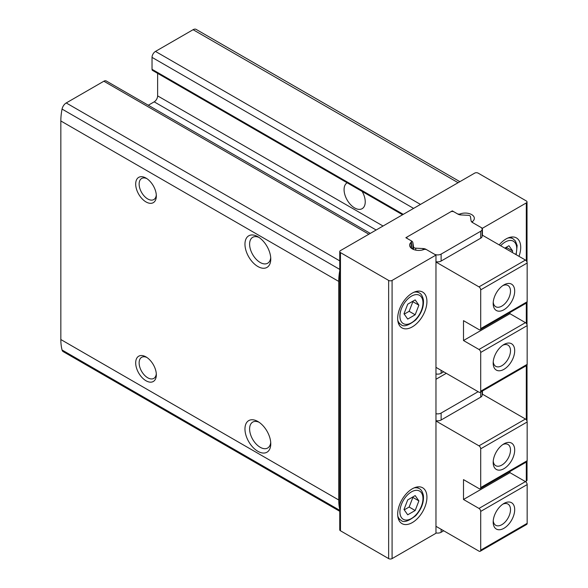 <?xml version="1.0" encoding="UTF-8"?>
<svg xmlns="http://www.w3.org/2000/svg" width="588" height="588" viewBox="0 0 588 588"><rect width="100%" height="100%" fill="white"/><g stroke="black" fill="none" stroke-linecap="round" stroke-linejoin="round"><path stroke-width="0.88" d="M339.746 270.7A54.758 31.612 120 0 0 338.739 281.417L338.739 499.984A54.758 31.612 120 0 0 339.746 509.539M370.278 233.399L106.288 80.99A4.866 2.808 120 0 0 103.856 81.225L66.231 102.951A6.086 3.513 120 0 0 62.063 109.081A54.758 31.612 120 0 0 60.836 120.966L60.836 339.533A54.758 31.612 120 0 0 62.063 350.007A6.086 3.513 120 0 0 63.188 351.624L339.746 511.295M459.882 181.67L196.142 29.4A6.086 3.513 120 0 0 193.099 29.701L155.475 51.421A4.866 2.808 120 0 0 152.035 57.381L152.035 69.303A2.433 1.404 120 0 0 152.542 70.42L402.56 214.767M146.015 356.923L146.015 356.923A14.604 8.43 60 0 1 156.334 374.806A14.604 8.43 60 0 1 146.015 380.767A14.604 8.43 60 0 1 135.688 362.884A14.604 8.43 60 0 1 146.015 356.923M146.015 178.09L146.015 178.09A14.604 8.43 60 0 1 156.334 195.973A14.604 8.43 60 0 1 146.015 201.934A14.604 8.43 60 0 1 135.688 184.051A14.604 8.43 60 0 1 146.015 178.09L146.015 178.09M257.86 421.5A18.25 10.54 60 0 1 257.867 421.5A18.25 10.54 60 0 1 270.767 443.852A18.25 10.54 60 0 1 257.86 451.305A18.25 10.54 60 0 1 244.961 428.953A18.25 10.54 60 0 1 257.86 421.5L257.86 421.5M257.86 236.707A18.25 10.54 60 0 1 257.867 236.707A18.25 10.54 60 0 1 270.767 259.065A18.25 10.54 60 0 1 257.86 266.511A18.25 10.54 60 0 1 244.961 244.16A18.25 10.54 60 0 1 257.86 236.707L257.86 236.707M148.301 105.245L154.188 101.842A4.866 2.808 120 0 0 157.628 95.881L157.628 73.36M362.157 191.438A14.957 8.636 60 0 1 362.135 208.681A14.957 8.636 60 0 1 347.185 200.06A14.957 8.636 60 0 1 347.155 182.78M270.715 257.618A14.957 8.636 60 0 1 267.672 263.226A14.957 8.636 60 0 1 252.708 254.589A14.957 8.636 60 0 1 252.708 237.309A14.957 8.636 60 0 1 259.087 237.479M270.715 442.411A14.957 8.636 60 0 1 267.672 448.012A14.957 8.636 60 0 1 252.708 439.376A14.957 8.636 60 0 1 252.708 422.103A14.957 8.636 60 0 1 259.087 422.272M435.965 255.089L426.748 249.768A2.433 1.404 0 0 0 423.705 249.577A9.129 5.27 0 0 1 414.393 249.782A9.129 5.27 0 0 1 409.63 245.152A9.129 5.27 0 0 1 411.093 242.293A2.433 1.404 0 0 0 411.475 241.536A2.433 1.404 0 0 0 410.769 240.536L405.852 237.699L452.312 210.879L457.229 213.716A2.433 1.404 0 0 0 460.264 213.9A9.129 5.27 0 0 1 469.584 213.701A9.129 5.27 0 0 1 474.34 218.332A9.129 5.27 0 0 1 472.884 221.184A2.433 1.404 0 0 0 472.495 221.948A2.433 1.404 0 0 0 473.208 222.94L482.425 228.262L526.304 202.926A2.433 1.404 0 0 0 527.017 201.934A2.433 1.404 0 0 0 526.304 200.942L478.125 173.122A2.433 1.404 0 0 0 474.685 173.122L340.459 250.613A2.433 1.404 0 0 0 339.746 251.613A2.433 1.404 0 0 0 340.459 252.605L388.646 280.425A2.433 1.404 0 0 0 392.086 280.425L435.965 255.089L435.965 533.265L392.086 558.6A2.433 1.404 0 0 1 388.646 558.6L340.459 530.78A2.433 1.404 0 0 1 339.746 529.788L339.746 251.613M509.958 471.502L509.958 472.664L525.444 481.601L478.985 508.429A2.433 1.404 60 0 1 480.705 511.406L480.705 550.155A2.433 1.404 60 0 1 480.198 551.272L526.664 524.445A2.433 1.404 60 0 0 527.164 523.335L527.164 484.585A2.433 1.404 60 0 0 525.444 481.601L526.304 481.109A2.433 1.404 0 0 0 527.017 480.117L527.017 461.462M397.679 514.14A20.683 11.944 -60 0 1 406.705 493.325A20.683 11.944 -60 0 1 422.647 487.783A20.683 11.944 -60 0 1 422.647 511.67A20.683 11.944 -60 0 1 401.964 523.614A20.683 11.944 -60 0 1 397.679 514.14M397.679 318.424A20.683 11.944 -60 0 1 406.705 297.609A20.683 11.944 -60 0 1 422.647 292.067A20.683 11.944 -60 0 1 422.647 315.947A20.683 11.944 -60 0 1 401.964 327.891A20.683 11.944 -60 0 1 397.679 318.424M452.312 210.879L452.312 211.459M482.425 228.262L482.425 235.215M482.425 391.027L482.425 394.18M499.205 244.902A20.683 11.944 -60 0 1 516.426 237.919A20.683 11.944 -60 0 1 518.991 256.331M156.298 194.915A12.164 7.027 60 0 1 153.821 199.56A12.164 7.027 60 0 1 141.649 192.533A12.164 7.027 60 0 1 141.649 178.487A12.164 7.027 60 0 1 146.912 178.656M156.298 373.74A12.164 7.027 60 0 1 153.821 378.385A12.164 7.027 60 0 1 141.649 371.366A12.164 7.027 60 0 1 141.649 357.313A12.164 7.027 60 0 1 146.912 357.489M512.155 252.384L512.677 251.032L508.951 245.733L504.798 248.136M415.172 299.88L407.719 304.18L403.993 313.786L407.719 319.086L415.172 314.778L418.891 305.179L415.172 299.88M415.172 495.596L407.719 499.903L403.993 509.502L407.719 514.801L415.172 510.502L418.891 500.895L415.172 495.596M506.128 248.908L506.658 247.555L512.677 251.032M404.243 509.855L409.145 507.025L415.172 510.502M409.145 507.025L412.872 497.419L418.891 500.895M404.243 314.139L409.145 311.302L415.172 314.778M409.145 311.302L412.872 301.703L418.891 305.179M435.965 367.353L478.985 392.189A2.433 1.404 -120 0 0 480.198 392.306A2.433 1.404 -120 0 0 480.705 391.196L480.705 352.447A2.433 1.404 -120 0 0 478.985 349.47L463.498 340.526L463.498 320.658L478.985 329.596A2.433 1.404 -120 0 0 480.198 329.721A2.433 1.404 -120 0 0 480.705 328.604L480.705 289.862A2.433 1.404 -120 0 0 478.985 286.878L435.965 262.042M411.482 240.948A4.866 2.808 0 0 1 412.886 242.697L413.526 246.894A2.433 1.404 0 0 0 415.738 248.173L423.015 248.54A4.866 2.808 0 0 1 426.035 249.356L434.245 254.097A4.866 2.808 0 0 0 441.125 254.097L480.705 231.246A4.866 2.808 0 0 0 482.131 229.254A4.866 2.808 0 0 0 480.705 227.269L472.495 222.529A4.866 2.808 0 0 1 471.084 220.787L470.451 216.582A2.433 1.404 0 0 0 468.239 215.311L460.955 214.936A4.866 2.808 0 0 1 457.942 214.128L454.032 211.871A2.433 1.404 0 0 0 450.592 211.871L407.572 236.707A2.433 1.404 0 0 0 406.859 237.699A2.433 1.404 0 0 0 407.572 238.691L411.482 240.948L411.482 247.908A4.866 2.808 0 0 1 412.203 248.437A9.129 5.27 0 0 0 411.901 248.628M480.198 329.721L526.664 302.894A2.433 1.404 -120 0 0 527.164 301.784L527.164 263.034A2.433 1.404 -120 0 0 525.444 260.058L482.131 235.046M509.958 312.537L509.958 313.705L525.444 322.643A2.433 1.404 -120 0 1 527.164 325.627L527.164 364.369A2.433 1.404 -120 0 1 526.664 365.486L480.198 392.306M503.938 309.729A15.207 8.783 -60 0 1 493.178 303.518A15.207 8.783 -60 0 1 503.938 284.893A15.207 8.783 -60 0 1 514.691 291.104A15.207 8.783 -60 0 1 503.938 309.729M412.702 249.099A4.866 2.808 0 0 0 412.203 248.437M472.495 222.102A9.129 5.27 0 0 0 471.267 221.338M502.828 345.207A12.245 7.071 -60 0 1 507.966 345.105A12.245 7.071 -60 0 1 509.84 354.917A12.245 7.071 -60 0 1 501.843 365.714A12.245 7.071 -60 0 1 495.713 366.317A12.245 7.071 -60 0 1 493.236 361.818M502.828 285.599A12.245 7.071 -60 0 1 507.966 285.496A12.245 7.071 -60 0 1 509.84 295.308A12.245 7.071 -60 0 1 501.843 306.098A12.245 7.071 -60 0 1 495.713 306.708A12.245 7.071 -60 0 1 493.236 302.21M435.965 261.689A4.866 2.808 0 0 0 441.125 261.05L480.705 238.199A4.866 2.808 0 0 0 482.131 236.214L482.131 229.254M503.938 369.337A15.207 8.783 -60 0 1 493.178 363.127A15.207 8.783 -60 0 1 503.938 344.502A15.207 8.783 -60 0 1 514.691 350.713A15.207 8.783 -60 0 1 503.938 369.337M435.965 373.953A4.866 2.808 0 0 0 441.125 373.314L443.705 371.822M463.498 340.526L509.958 313.705M482.131 394.004L525.444 419.016A2.433 1.404 60 0 1 527.164 421.993L527.164 460.742A2.433 1.404 60 0 1 526.664 461.852L480.198 488.679A2.433 1.404 60 0 1 478.985 488.562L463.498 479.617L463.498 499.484L478.985 508.429M435.965 421.001L478.985 445.836A2.433 1.404 60 0 1 480.705 448.82L480.705 487.562A2.433 1.404 60 0 1 480.198 488.679M480.198 551.272A2.433 1.404 60 0 1 478.985 551.147L435.965 526.311M503.938 503.46A15.207 8.783 -60 0 1 514.691 509.671A15.207 8.783 -60 0 1 503.938 528.296A15.207 8.783 -60 0 1 493.178 522.093A15.207 8.783 -60 0 1 503.938 503.46L503.938 503.46M502.828 444.557A12.245 7.071 -60 0 1 507.966 444.455A12.245 7.071 -60 0 1 507.966 458.596A12.245 7.071 -60 0 1 495.713 465.667A12.245 7.071 -60 0 1 493.236 461.168M502.828 504.166A12.245 7.071 -60 0 1 507.966 504.063A12.245 7.071 -60 0 1 507.966 518.204A12.245 7.071 -60 0 1 495.713 525.275A12.245 7.071 -60 0 1 493.236 520.784M435.965 379.275L446.292 373.314M482.131 391.196L482.131 395.173A4.866 2.808 180 0 1 480.705 397.157L441.125 420.008A4.866 2.808 180 0 1 435.965 420.648M503.938 443.852A15.207 8.783 -60 0 1 514.691 450.063A15.207 8.783 -60 0 1 503.938 468.687A15.207 8.783 -60 0 1 493.178 462.477A15.207 8.783 -60 0 1 503.938 443.852L503.938 443.852M478.125 391.696L441.125 413.055A4.866 2.808 180 0 1 435.965 413.695M443.705 530.78L441.125 532.272A4.866 2.808 180 0 1 435.965 532.912M509.958 472.664L463.498 499.484M368.852 234.222L103.856 81.225M339.746 260.866L66.231 102.951M458.103 182.699L193.099 29.701M420.479 204.418L155.475 51.421M339.746 269.4L62.063 109.081M338.739 281.417L60.836 120.966M338.739 499.984L60.836 339.533M339.746 510.325L62.063 350.007M376.166 230.004L154.188 101.842M383.053 226.027L157.628 95.881M403.272 214.355L152.035 69.303M413.592 208.395L152.035 57.381M526.304 202.926L526.304 260.815M526.304 303.099L526.304 323.407M526.304 365.692L526.304 419.781M526.304 462.058L526.304 481.109M340.459 252.605L340.459 530.78M388.646 280.425L388.646 558.6M392.086 280.425L392.086 558.6M411.093 242.293L411.093 248.011M460.264 213.9L460.264 214.877M507.789 238.074A18.25 10.54 -60 0 1 512.971 238.735L510.347 237.214M500.66 245.747A16.302 9.415 -60 0 1 513.375 241.212A16.302 9.415 -60 0 1 515.816 254.494M414.003 292.221A18.25 10.54 -60 0 1 419.193 292.883L416.561 291.361M419.193 292.883C421.111 293.691 422.5 295.955 423.367 299.667C424.044 306.664 421.493 313.426 415.723 319.96C408.278 325.715 403.353 327.229 400.942 324.495A18.25 10.54 -60 0 1 397.775 320.328M399.913 316.138A16.302 9.415 -60 0 1 417.208 294.625A16.302 9.415 -60 0 1 417.208 317.682A16.302 9.415 -60 0 1 399.913 316.138M414.003 487.937A18.25 10.54 -60 0 1 419.193 488.599L416.561 487.077M419.193 488.599C421.111 489.414 422.5 491.671 423.367 495.383C424.044 502.38 421.493 509.142 415.723 515.676C408.278 521.431 403.353 522.945 400.942 520.211A18.25 10.54 -60 0 1 397.775 516.051M399.913 511.854A16.302 9.415 -60 0 1 417.208 490.341A16.302 9.415 -60 0 1 417.208 513.398A16.302 9.415 -60 0 1 399.913 511.854M480.705 328.604L527.164 301.784M480.705 289.862L527.164 263.034M478.985 286.878L525.444 260.058M480.705 391.196L527.164 364.369M480.705 352.447L527.164 325.627M441.125 373.314L441.125 370.33M412.886 242.697L412.886 249.187M413.526 246.894L413.526 249.466M415.738 248.173L415.738 250.128M423.015 248.54L423.015 249.812M441.125 254.097L441.125 261.05M480.705 231.246L480.705 238.199M478.985 349.47L525.444 322.643M527.164 484.585L480.705 511.406M527.164 523.335L480.705 550.155M525.444 419.016L478.985 445.836M527.164 421.993L480.705 448.82M527.164 460.742L480.705 487.562M480.705 392.02L480.705 397.157M441.125 413.055L441.125 420.008M441.125 532.272L441.125 529.296M527.017 201.934L527.017 262.145M527.017 302.504L527.017 324.738M527.017 365.089L527.017 421.104M411.475 241.536L411.475 248.334M472.495 221.948L472.495 222.529M512.971 238.735L515.389 240.955L517.153 245.519L516.161 254.7M400.942 324.495L398.311 322.974M400.942 520.211L398.311 518.69M406.859 237.699L406.859 238.28"/></g></svg>
